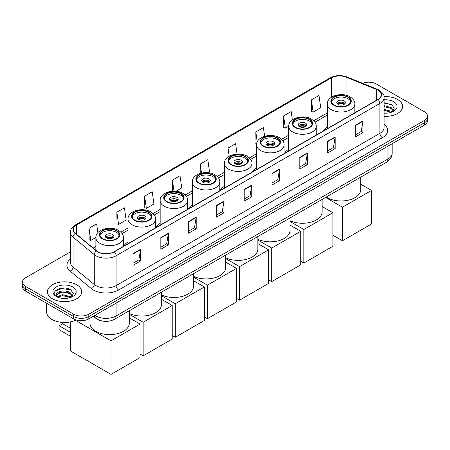 <?xml version="1.0" encoding="UTF-8"?>
<svg xmlns="http://www.w3.org/2000/svg" width="450" height="450" viewBox="0 0 450 450"><rect width="100%" height="100%" fill="white"/><g stroke="black" fill="none" stroke-linecap="round" stroke-linejoin="round"><path stroke-width="0.67" d="M128.014 241.982A18.939 10.935 0 0 0 123.705 246.212M160.149 223.425A18.939 10.935 0 0 0 155.846 227.655M192.291 204.868A18.939 10.935 0 0 0 187.987 209.098M224.432 186.311A18.939 10.935 0 0 0 220.123 190.541M256.573 167.754A18.939 10.935 0 0 0 252.264 171.984M288.714 149.197A18.939 10.935 0 0 0 284.406 153.433M327.319 126.911A18.939 10.935 0 0 0 323.016 131.141M102.983 321.159A10.721 6.188 180 0 1 96.204 318.628L93.33 316.266M70.47 251.854L25.639 277.734A10.721 6.188 0 0 0 22.5 282.116L22.5 286.779A10.721 6.188 0 0 0 25.639 291.156L73.648 318.876A10.721 6.188 0 0 0 88.808 318.876L424.361 125.145A10.721 6.188 0 0 0 427.5 120.769L427.5 118.434A10.721 6.188 0 0 1 424.361 122.811A10.721 6.188 0 0 0 427.5 118.434L427.5 116.1A10.721 6.188 0 0 0 424.361 111.724L376.352 84.009A10.721 6.188 0 0 0 362.644 83.306M22.5 282.116A10.721 6.188 0 0 0 25.639 286.493L73.648 314.207A10.721 6.188 0 0 0 88.808 314.207L88.808 316.541L424.361 122.811L88.808 316.541A10.721 6.188 0 0 1 73.648 316.541A10.721 6.188 0 0 0 88.808 316.541L88.808 318.876M25.639 286.493L25.639 288.821L73.648 316.541L25.639 288.821A10.721 6.188 0 0 1 22.5 284.445A10.721 6.188 0 0 0 25.639 288.821L25.639 291.156M397.575 99.472A17.151 9.9 0 0 0 384.007 96.604A17.151 9.9 0 0 1 397.575 99.472A17.151 9.9 0 0 1 402.598 106.476A17.151 9.9 0 0 0 397.575 99.472M76.68 284.738A17.151 9.9 0 0 0 57.988 282.594A17.151 9.9 0 0 0 47.402 291.741A17.151 9.9 0 0 0 52.425 298.744A17.151 9.9 0 0 0 71.117 300.892A17.151 9.9 0 0 0 81.703 291.741A17.151 9.9 0 0 0 76.68 284.738A17.151 9.9 0 0 0 57.988 282.594A17.151 9.9 0 0 0 47.402 291.741A17.151 9.9 0 0 0 52.425 298.744A17.151 9.9 0 0 0 71.117 300.892A17.151 9.9 0 0 0 81.703 291.741A17.151 9.9 0 0 0 76.68 284.738M377.871 90.135A11.436 6.604 180 0 1 381.218 94.804A11.436 6.604 180 0 1 377.871 99.472L114.075 251.769A11.436 6.604 180 0 1 96.626 250.886L75.397 233.387A11.436 6.604 180 0 1 73.328 229.596A11.436 6.604 180 0 1 76.674 224.933L331.38 77.878A11.436 6.604 180 0 1 346.022 77.141L376.341 89.392A11.436 6.604 180 0 1 377.871 90.135M378.067 90.017A11.723 6.767 0 0 0 376.504 89.258L346.191 77.006A11.723 6.767 0 0 0 331.178 77.76L76.472 224.814A11.723 6.767 0 0 0 75.161 233.477L96.39 250.982A11.723 6.767 0 0 0 114.278 251.888L378.067 99.585A11.723 6.767 0 0 0 378.067 90.017M133.026 253.637L133.026 265.309L140.608 260.933L140.608 249.261L133.026 253.637M133.026 263.239L138.864 259.869L140.574 249.649A2.857 1.648 -120 0 0 140.608 249.261M138.814 259.898L140.608 260.933M160.819 237.589L160.819 249.261L168.401 244.884L168.401 233.213L160.819 237.589M160.819 247.191L166.657 243.821L168.368 233.601A2.857 1.648 -120 0 0 168.401 233.213M166.607 243.849L168.401 244.884M188.618 221.546L188.618 233.213L196.194 228.836L196.194 217.17L188.618 221.546M188.618 231.143L194.451 227.773L196.166 217.553A2.857 1.648 -120 0 0 196.194 217.17M194.4 227.801L196.194 228.836M216.411 205.498L216.411 217.17L223.987 212.794L223.987 201.122L216.411 205.498M216.411 215.094L222.249 211.725L223.959 201.51A2.857 1.648 -120 0 0 223.987 201.122M222.199 211.759L223.987 212.794M355.382 125.263L355.382 136.935L362.959 132.559L362.959 120.887L355.382 125.263M355.382 134.865L361.221 131.49L362.931 121.275A2.857 1.648 -120 0 0 362.959 120.887M361.164 131.524L362.959 132.559M327.583 141.311L327.583 152.983L335.166 148.601L335.166 136.935L327.583 141.311M327.583 150.907L333.422 147.538L335.137 137.323A2.857 1.648 -120 0 0 335.166 136.935M333.371 147.566L335.166 148.601M299.79 157.359L299.79 169.026L307.373 164.649L307.373 152.977L299.79 157.359M299.79 166.956L305.629 163.586L307.339 153.366A2.857 1.648 -120 0 0 307.373 152.977M305.578 163.614L307.373 164.649M271.997 173.402L271.997 185.074L279.579 180.697L279.579 169.026L271.997 173.402M271.997 183.004L277.836 179.634L279.546 169.414A2.857 1.648 -120 0 0 279.579 169.026M277.785 179.662L279.579 180.697M244.204 189.45L244.204 201.122L251.786 196.746L251.786 185.074L244.204 189.45M244.204 199.052L250.042 195.677L251.752 185.462A2.857 1.648 -120 0 0 251.786 185.074M249.992 195.711L251.786 196.746M384.075 116.342A17.151 9.9 0 0 0 402.598 106.476A17.151 9.9 0 0 1 384.075 116.342M88.808 314.207L424.361 120.476A10.721 6.188 0 0 0 427.5 116.1M144.647 196.161L146.362 208.356L153.939 203.979L152.229 191.784L144.647 196.161L144.771 207.759M116.854 212.209L118.564 224.404L126.146 220.028L124.436 207.833L116.854 212.209L116.978 223.808M97.875 232.672L96.643 223.881L89.061 228.257L89.184 239.856M237.071 154.058L235.614 143.646L228.032 148.022L228.032 156.994M264.623 136.282L263.407 127.597L255.825 131.974L255.949 143.572M292.365 119.846L291.201 111.549L283.618 115.926L283.742 127.524M311.417 99.877L313.127 112.073L320.704 107.696L318.994 95.501L311.417 99.877L311.535 111.482M175.995 191.244L181.732 187.931L180.023 175.736L172.446 180.112L172.446 191.194M208.136 172.688L209.531 171.883L207.816 159.688L200.239 164.064L200.239 173.424M200.239 164.064L201.504 173.087M228.032 148.022L229.185 156.24M256.657 143.837L255.825 143.528M255.825 131.974L257.226 141.953M283.618 115.926L285.334 128.121L288.714 126.169M285.334 128.121L283.618 127.479M313.127 112.073L311.417 111.437M172.446 180.112L173.993 191.143M146.362 208.356L144.647 207.714M118.564 224.404L116.854 223.763M89.061 228.257L90.771 240.446L95.873 237.504M90.771 240.446L89.061 239.811M384.075 113.079L386.207 113.186M384.075 109.373L391.157 111.234L392.102 111.994M384.075 110.295L391.326 112.281M384.075 105.666L391.157 107.533L393.48 110.734M384.075 106.594L391.157 108.456L393.294 110.976M384.075 113.153A11.649 6.728 0 0 0 393.688 111.229A11.649 6.728 0 0 0 393.688 101.717A11.649 6.728 0 0 0 384.075 99.793M392.377 111.881L394.206 108.298L391.894 104.816L384.075 102.735M384.075 103.095L391.736 104.715M384.075 106.802L389.16 107.438M384.075 110.509L389.16 111.144M347.901 97.222A9.647 5.569 0 0 0 337.387 96.019A9.647 5.569 0 0 0 331.431 101.166A9.647 5.569 0 0 0 334.254 105.103A9.647 5.569 0 0 0 344.773 106.307A9.647 5.569 0 0 0 350.724 101.166A9.647 5.569 0 0 0 347.901 97.222M350.646 101.891A9.647 5.569 0 0 0 347.901 98.685A9.647 5.569 0 0 0 337.978 97.346A9.647 5.569 0 0 0 331.515 101.891M326.228 197.061A19.654 11.346 0 0 0 327.184 197.651A19.654 11.346 0 0 0 348.598 200.109A19.654 11.346 0 0 0 360.731 189.624L360.731 177.137M344.109 100.873A4.286 2.475 0 0 0 339.435 100.333A4.286 2.475 0 0 0 336.791 102.623A4.286 2.475 0 0 0 338.046 104.372A4.286 2.475 0 0 0 342.72 104.912A4.286 2.475 0 0 0 345.369 102.623A4.286 2.475 0 0 0 344.109 100.873M344.987 103.641A4.286 2.475 0 0 0 344.109 102.915A4.286 2.475 0 0 0 337.174 103.641M337.613 104.079A5.715 3.302 180 0 1 344.289 103.978L344.289 104.259M338.085 104.394A5.001 2.886 180 0 1 343.777 104.276L344.289 103.978M343.693 104.586L343.777 104.276M342.467 240.756L342.467 207.203L371.526 190.429L371.526 223.982L342.467 240.756L332.916 235.243M342.467 207.203L325.558 197.443M360.731 184.196L371.526 190.429M309.291 119.514A9.647 5.569 0 0 0 298.777 118.305A9.647 5.569 0 0 0 292.821 123.452A9.647 5.569 0 0 0 295.65 127.395A9.647 5.569 0 0 0 306.163 128.599A9.647 5.569 0 0 0 312.12 123.452A9.647 5.569 0 0 0 309.291 119.514M312.036 124.183A9.647 5.569 0 0 0 309.291 120.971A9.647 5.569 0 0 0 299.368 119.638A9.647 5.569 0 0 0 292.905 124.183M289.986 220.68A19.654 11.346 0 0 0 310.86 222.176A19.654 11.346 0 0 0 322.121 211.916L322.121 199.429M305.499 123.159A4.286 2.475 0 0 0 300.831 122.625A4.286 2.475 0 0 0 298.181 124.914A4.286 2.475 0 0 0 299.436 126.664A4.286 2.475 0 0 0 304.11 127.198A4.286 2.475 0 0 0 306.759 124.914A4.286 2.475 0 0 0 305.499 123.159M306.377 125.933A4.286 2.475 0 0 0 305.499 125.207A4.286 2.475 0 0 0 298.564 125.933M299.008 126.371A5.715 3.302 180 0 1 305.685 126.264L305.685 126.551M299.475 126.686A5.001 2.886 180 0 1 305.168 126.562L305.685 126.264M305.083 126.877L305.168 126.562M303.863 263.048L303.863 229.494L332.916 212.721L332.916 246.274L303.863 263.048L300.774 261.27M303.863 229.494L289.986 221.484M322.121 206.488L332.916 212.721M277.149 138.071A9.647 5.569 0 0 0 266.636 136.862A9.647 5.569 0 0 0 260.679 142.009A9.647 5.569 0 0 0 263.509 145.946A9.647 5.569 0 0 0 274.022 147.156A9.647 5.569 0 0 0 279.979 142.009A9.647 5.569 0 0 0 277.149 138.071M279.894 142.74A9.647 5.569 0 0 0 277.149 139.528A9.647 5.569 0 0 0 267.233 138.195A9.647 5.569 0 0 0 260.764 142.74M257.844 239.237A19.654 11.346 0 0 0 278.724 240.733A19.654 11.346 0 0 0 289.986 230.473L289.986 217.986M273.364 141.716A4.286 2.475 0 0 0 268.689 141.182A4.286 2.475 0 0 0 266.04 143.471A4.286 2.475 0 0 0 267.3 145.221A4.286 2.475 0 0 0 271.969 145.755A4.286 2.475 0 0 0 274.618 143.471A4.286 2.475 0 0 0 273.364 141.716M274.236 144.489A4.286 2.475 0 0 0 273.364 143.758A4.286 2.475 0 0 0 266.423 144.489M266.867 144.928A5.715 3.302 180 0 1 273.544 144.821L273.544 145.108M267.334 145.237A5.001 2.886 180 0 1 273.026 145.119L273.544 144.821M272.942 145.434L273.026 145.119M271.721 281.604L271.721 248.051L300.774 231.278L300.774 264.831L271.721 281.604L268.639 279.827M271.721 248.051L257.844 240.041M289.986 225.045L300.774 231.278M245.014 156.628A9.647 5.569 0 0 0 234.495 155.419A9.647 5.569 0 0 0 228.544 160.566A9.647 5.569 0 0 0 231.368 164.503A9.647 5.569 0 0 0 241.881 165.713A9.647 5.569 0 0 0 247.838 160.566A9.647 5.569 0 0 0 245.014 156.628M247.753 161.297A9.647 5.569 0 0 0 245.014 158.085A9.647 5.569 0 0 0 235.091 156.752A9.647 5.569 0 0 0 228.623 161.297M225.703 257.794A19.654 11.346 0 0 0 246.583 259.29A19.654 11.346 0 0 0 257.844 249.03L257.844 236.537M241.222 160.273A4.286 2.475 0 0 0 236.548 159.739A4.286 2.475 0 0 0 233.904 162.023A4.286 2.475 0 0 0 235.159 163.778A4.286 2.475 0 0 0 239.833 164.312A4.286 2.475 0 0 0 242.477 162.023A4.286 2.475 0 0 0 241.222 160.273M242.094 163.046A4.286 2.475 0 0 0 241.222 162.315A4.286 2.475 0 0 0 234.281 163.046M234.726 163.485A5.715 3.302 180 0 1 241.403 163.378L241.403 163.665M235.192 163.794A5.001 2.886 180 0 1 240.885 163.676L241.403 163.378M240.801 163.986L240.885 163.676M239.58 300.161L239.58 266.608L268.639 249.829L268.639 283.382L239.58 300.161L236.498 298.378M239.58 266.608L225.703 258.598M257.844 243.602L268.639 249.829M212.873 175.185A9.647 5.569 0 0 0 202.359 173.976A9.647 5.569 0 0 0 196.403 179.123A9.647 5.569 0 0 0 199.226 183.06A9.647 5.569 0 0 0 209.739 184.269A9.647 5.569 0 0 0 215.696 179.123A9.647 5.569 0 0 0 212.873 175.185M215.612 179.854A9.647 5.569 0 0 0 212.873 176.642A9.647 5.569 0 0 0 202.95 175.303A9.647 5.569 0 0 0 196.487 179.854M193.562 276.345A19.654 11.346 0 0 0 214.442 277.847A19.654 11.346 0 0 0 225.703 267.587L225.703 255.094M209.081 178.83A4.286 2.475 0 0 0 204.407 178.296A4.286 2.475 0 0 0 201.763 180.579A4.286 2.475 0 0 0 203.018 182.329A4.286 2.475 0 0 0 207.692 182.869A4.286 2.475 0 0 0 210.336 180.579A4.286 2.475 0 0 0 209.081 178.83M209.953 181.603A4.286 2.475 0 0 0 209.081 180.872A4.286 2.475 0 0 0 202.146 181.603M202.584 182.042A5.715 3.302 180 0 1 209.261 181.935L209.261 182.222M203.051 182.351A5.001 2.886 180 0 1 208.749 182.233L209.261 181.935M208.659 182.542L208.749 182.233M207.439 318.718L207.439 285.165L236.498 268.386L236.498 301.939L207.439 318.718L204.356 316.935M207.439 285.165L193.562 277.149M225.703 262.153L236.498 268.386M180.731 193.736A9.647 5.569 0 0 0 170.218 192.532A9.647 5.569 0 0 0 164.261 197.679A9.647 5.569 0 0 0 167.085 201.617A9.647 5.569 0 0 0 177.604 202.826A9.647 5.569 0 0 0 183.555 197.679A9.647 5.569 0 0 0 180.731 193.736M183.476 198.405A9.647 5.569 0 0 0 180.731 195.199A9.647 5.569 0 0 0 170.809 193.86A9.647 5.569 0 0 0 164.346 198.405M161.421 294.902A19.654 11.346 0 0 0 182.301 296.404A19.654 11.346 0 0 0 193.562 286.138L193.562 273.651M176.94 197.387A4.286 2.475 0 0 0 172.266 196.847A4.286 2.475 0 0 0 169.622 199.136A4.286 2.475 0 0 0 170.876 200.886A4.286 2.475 0 0 0 175.551 201.426A4.286 2.475 0 0 0 178.2 199.136A4.286 2.475 0 0 0 176.94 197.387M177.817 200.16A4.286 2.475 0 0 0 176.94 199.429A4.286 2.475 0 0 0 170.004 200.16M170.443 200.593A5.715 3.302 180 0 1 177.12 200.492L177.12 200.773M170.916 200.908A5.001 2.886 180 0 1 176.608 200.79L177.12 200.492M176.524 201.099L176.608 200.79M175.297 337.269L175.297 303.722L204.356 286.942L204.356 320.496L175.297 337.269L172.215 335.492M175.297 303.722L161.421 295.706M193.562 280.71L204.356 286.942M148.59 212.293A9.647 5.569 0 0 0 138.077 211.089A9.647 5.569 0 0 0 132.12 216.236A9.647 5.569 0 0 0 134.949 220.174A9.647 5.569 0 0 0 145.463 221.377A9.647 5.569 0 0 0 151.419 216.236A9.647 5.569 0 0 0 148.59 212.293M151.335 216.962A9.647 5.569 0 0 0 148.59 213.756A9.647 5.569 0 0 0 138.668 212.417A9.647 5.569 0 0 0 132.204 216.962M129.285 313.459A19.654 11.346 0 0 0 150.159 314.955A19.654 11.346 0 0 0 161.421 304.695L161.421 292.207M144.799 215.944A4.286 2.475 0 0 0 140.13 215.404A4.286 2.475 0 0 0 137.481 217.693A4.286 2.475 0 0 0 138.735 219.442A4.286 2.475 0 0 0 143.409 219.977A4.286 2.475 0 0 0 146.059 217.693A4.286 2.475 0 0 0 144.799 215.944M145.676 218.711A4.286 2.475 0 0 0 144.799 217.986A4.286 2.475 0 0 0 137.863 218.711M138.302 219.15A5.715 3.302 180 0 1 144.984 219.049L144.984 219.33M138.774 219.465A5.001 2.886 180 0 1 144.467 219.347L144.984 219.049M144.382 219.656L144.467 219.347M143.156 355.826L143.156 322.273L172.215 305.499L172.215 339.053L143.156 355.826L140.074 354.049M143.156 322.273L129.285 314.263M161.421 299.267L172.215 305.499M116.449 230.85A9.647 5.569 0 0 0 105.936 229.641A9.647 5.569 0 0 0 99.979 234.787A9.647 5.569 0 0 0 102.808 238.731A9.647 5.569 0 0 0 113.321 239.934A9.647 5.569 0 0 0 119.278 234.787A9.647 5.569 0 0 0 116.449 230.85M119.194 235.519A9.647 5.569 0 0 0 116.449 232.307A9.647 5.569 0 0 0 106.532 230.974A9.647 5.569 0 0 0 100.063 235.519M89.978 318.201L89.978 323.252A19.654 11.346 0 0 0 95.732 331.279A19.654 11.346 0 0 0 117.152 333.737A19.654 11.346 0 0 0 129.285 323.252L129.285 310.764M112.663 234.495A4.286 2.475 0 0 0 107.989 233.961A4.286 2.475 0 0 0 105.339 236.25A4.286 2.475 0 0 0 106.599 237.999A4.286 2.475 0 0 0 111.268 238.534A4.286 2.475 0 0 0 113.918 236.25A4.286 2.475 0 0 0 112.663 234.495M113.535 237.268A4.286 2.475 0 0 0 112.663 236.542A4.286 2.475 0 0 0 105.722 237.268M106.166 237.707A5.715 3.302 180 0 1 112.843 237.6L112.843 237.887M106.633 238.022A5.001 2.886 180 0 1 112.326 237.898L112.843 237.6M112.241 238.213L112.326 237.898M70.588 336.308L59.096 329.67L59.096 325.761L70.588 332.398M111.021 374.383L111.021 340.83L140.074 324.056L140.074 357.609L111.021 374.383L70.588 351.045L70.588 321.874M111.021 340.83L75.493 320.321M129.285 317.824L140.074 324.056M59.096 325.761L62.629 323.719L70.588 328.314M46.688 303.311L46.688 312.165A17.865 10.316 0 0 0 51.919 319.461A17.865 10.316 0 0 0 76.224 319.973M62.617 298.373L65.306 298.451M57.262 296.662L62.46 294.683L70.262 296.505L71.207 297.264M57.741 297.163L62.46 295.605L70.431 297.546M57.341 297.022L56.509 295.065A8.078 4.663 0 0 0 57.808 297.225M72.579 296.004L70.262 292.798C65.413 289.181 55.44 291.414 56.509 295.065L56.475 294.711M56.526 295.183L56.751 294.581L62.46 291.904L70.262 293.726L72.399 296.246M71.483 297.146L73.305 293.563L70.999 290.087C62.826 284.209 48.302 291.954 56.689 296.696L57.105 296.955M72.788 286.988A11.649 6.728 0 0 0 56.312 286.988A11.649 6.728 0 0 0 56.312 296.499A11.649 6.728 0 0 0 72.788 296.499A11.649 6.728 0 0 0 72.788 286.988M54.984 291.257L61.824 288.45L70.841 289.98M59.259 292.618L61.824 292.151L68.259 292.702M59.259 296.325L61.824 295.858L68.259 296.409M94.922 315.343A14.293 8.252 0 0 0 95.884 315.956A14.293 8.252 0 0 0 116.1 315.956L387.973 158.991A14.293 8.252 0 0 0 392.164 153.157C392.265 156.701 390.375 159.739 386.494 162.264L114.615 319.23A7.149 4.129 60 0 0 116.1 315.956L116.1 303.12M387.973 146.154L387.973 158.991A7.149 4.129 60 0 1 386.494 162.264M94.343 315.681A7.149 4.781 129.5 0 0 95.591 318.004L93.42 316.215M424.361 125.145L424.361 120.476M73.648 318.876L73.648 314.207M384.075 124.211A17.865 10.316 180 0 1 382.416 137.694L118.626 289.991A3.572 2.064 60 0 1 116.1 285.615L379.89 133.318A14.293 8.252 0 0 0 384.075 127.479L384.075 97.605A14.293 8.252 180 0 1 379.89 103.438A3.572 2.064 -120 0 0 378.067 99.585M118.626 289.991A17.865 10.316 180 0 1 93.358 289.991A17.865 10.316 180 0 1 91.356 288.613L70.127 271.108A17.865 10.316 180 0 1 70.47 259.003M95.884 285.615A14.293 8.252 0 0 0 116.1 285.615L116.1 255.741A14.293 8.252 180 0 1 94.281 254.638L73.052 237.133A14.293 8.252 180 0 1 70.47 232.397L70.47 262.277A14.293 8.252 0 0 0 73.052 267.007L94.281 284.512A14.293 8.252 0 0 0 95.884 285.615M384.075 97.605C384.553 95.372 382.911 92.88 379.147 90.135L377.269 89.218A3.572 1.676 112 0 0 376.504 89.258M377.269 89.218L346.956 76.967C341.032 74.869 335.413 75.172 330.098 77.878A3.572 2.064 60 0 1 331.178 77.76M76.472 224.814A3.572 2.064 -120 0 0 75.397 224.927C71.685 227.593 70.043 230.085 70.47 232.397M75.161 233.477A3.572 2.391 129.5 0 0 73.052 237.133L73.052 267.007A3.572 2.391 -50.5 0 1 70.127 271.108M346.956 76.967A3.572 1.676 112 0 0 346.191 77.006M96.39 250.982A3.572 2.391 129.5 0 0 94.281 254.638L94.281 284.512A3.572 2.391 -50.5 0 1 91.356 288.613M114.278 251.888A3.572 2.064 60 0 1 116.1 255.741L379.89 103.438L379.89 133.318A3.572 2.064 60 0 0 382.416 137.694M76.674 224.933L76.674 234.439M376.341 89.392L376.341 100.35M346.022 77.141L346.022 95.226M331.38 77.878L331.38 97.273M327.319 112.899L313.684 120.774M288.714 135.191L281.543 139.331M256.573 153.748L249.401 157.888M224.432 172.299L217.26 176.439M192.291 190.856L185.124 194.996M160.149 209.413L152.983 213.553M128.014 227.97L120.842 232.11M95.873 246.527L93.201 248.068M244.204 189.821L251.752 185.462M271.997 173.773L279.546 169.414M299.79 157.725L307.339 153.366M327.583 141.677L335.137 137.323M355.382 125.634L362.931 121.275M216.411 205.869L223.959 201.51M188.618 221.912L196.166 217.553M160.819 237.96L168.368 233.601M133.026 254.008L140.574 249.649M333.877 105.323A10.187 5.878 0 0 0 348.277 105.323A10.187 5.878 0 0 0 348.277 97.003A10.187 5.878 0 0 0 333.877 97.003A10.187 5.878 0 0 0 333.877 105.323M354.836 112.77L354.836 104.079A13.759 7.942 180 0 1 346.343 111.42A13.759 7.942 180 0 1 331.352 109.699A13.759 7.942 180 0 1 327.319 104.079L327.319 128.655M295.267 127.609A10.187 5.878 0 0 0 309.673 127.609A10.187 5.878 0 0 0 309.673 119.295A10.187 5.878 0 0 0 295.267 119.295A10.187 5.878 0 0 0 295.267 127.609M316.226 135.056L316.226 126.371A13.759 7.942 180 0 1 307.733 133.712A13.759 7.942 180 0 1 292.742 131.985A13.759 7.942 180 0 1 288.714 126.371L288.714 150.947M263.126 146.166A10.187 5.878 0 0 0 277.532 146.166A10.187 5.878 0 0 0 277.532 137.852A10.187 5.878 0 0 0 263.126 137.852A10.187 5.878 0 0 0 263.126 146.166M284.085 153.613L284.085 144.928A13.759 7.942 180 0 1 275.597 152.263A13.759 7.942 180 0 1 260.601 150.542A13.759 7.942 180 0 1 256.573 144.928L256.573 169.498M230.991 164.722A10.187 5.878 0 0 0 245.391 164.722A10.187 5.878 0 0 0 245.391 156.409A10.187 5.878 0 0 0 230.991 156.409A10.187 5.878 0 0 0 230.991 164.722M251.949 172.17L251.949 163.485A13.759 7.942 180 0 1 243.456 170.82A13.759 7.942 180 0 1 228.459 169.099A13.759 7.942 180 0 1 224.432 163.485L224.432 188.055M198.849 183.279A10.187 5.878 0 0 0 213.249 183.279A10.187 5.878 0 0 0 213.249 174.966A10.187 5.878 0 0 0 198.849 174.966A10.187 5.878 0 0 0 198.849 183.279M219.808 190.727L219.808 182.042A13.759 7.942 180 0 1 211.314 189.377A13.759 7.942 180 0 1 196.324 187.656A13.759 7.942 180 0 1 192.291 182.042L192.291 206.612M166.708 201.836A10.187 5.878 0 0 0 181.108 201.836A10.187 5.878 0 0 0 181.108 193.523A10.187 5.878 0 0 0 166.708 193.523A10.187 5.878 0 0 0 166.708 201.836M187.667 209.284L187.667 200.593A13.759 7.942 180 0 1 179.173 207.934A13.759 7.942 180 0 1 164.183 206.213A13.759 7.942 180 0 1 160.149 200.593L160.149 225.169M134.567 220.393A10.187 5.878 0 0 0 148.972 220.393A10.187 5.878 0 0 0 148.972 212.074A10.187 5.878 0 0 0 134.567 212.074A10.187 5.878 0 0 0 134.567 220.393M155.526 227.841L155.526 219.15A13.759 7.942 180 0 1 147.032 226.491A13.759 7.942 180 0 1 132.041 224.769A13.759 7.942 180 0 1 128.014 219.15L128.014 243.726M102.426 238.944A10.187 5.878 0 0 0 116.831 238.944A10.187 5.878 0 0 0 116.831 230.631A10.187 5.878 0 0 0 102.426 230.631A10.187 5.878 0 0 0 102.426 238.944M123.384 246.392L123.384 237.707A13.759 7.942 180 0 1 114.896 245.047A13.759 7.942 180 0 1 99.9 243.326A13.759 7.942 180 0 1 95.873 237.707L95.873 250.268M114.615 319.23C108.866 322.121 103.117 322.121 97.363 319.23L95.591 318.004M392.164 153.157L392.164 143.736M330.098 77.878L75.397 224.927M327.319 115.076L314.921 122.237M288.714 137.362L282.78 140.788M256.573 155.919L250.639 159.345M224.432 174.476L218.498 177.902M192.291 193.033L186.356 196.459M160.149 211.59L154.221 215.016M128.014 230.147L122.079 233.572M95.873 248.704L94.753 249.345M354.836 104.079C355.14 101.661 353.548 99.242 350.066 96.829C341.955 91.811 326.846 95.839 327.319 104.079M316.226 126.371C316.53 123.947 314.938 121.534 311.456 119.121C303.345 114.097 288.236 118.125 288.714 126.371M284.085 144.928C284.389 142.504 282.797 140.091 279.315 137.678C271.209 132.654 256.095 136.682 256.573 144.928M251.949 163.485C252.248 161.061 250.661 158.642 247.179 156.229C239.068 151.211 223.954 155.239 224.432 163.485M219.808 182.042C220.106 179.618 218.52 177.199 215.038 174.786C206.927 169.768 191.812 173.796 192.291 182.042M187.667 200.593C187.971 198.174 186.379 195.756 182.897 193.343C174.786 188.325 159.677 192.352 160.149 200.593M155.526 219.15C155.829 216.731 154.237 214.312 150.756 211.899C142.644 206.882 127.536 210.904 128.014 219.15M123.384 237.707C123.688 235.288 122.096 232.869 118.614 230.456C110.509 225.439 95.394 229.461 95.873 237.707"/></g></svg>
